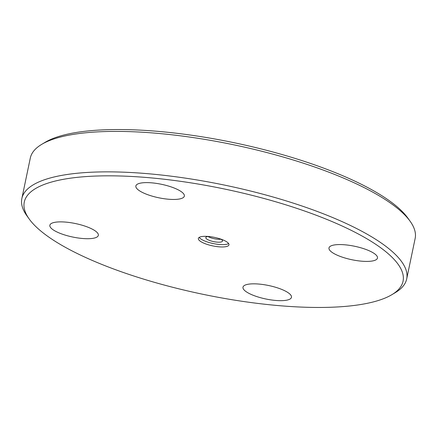 <?xml version="1.0" encoding="UTF-8"?>
<svg xmlns="http://www.w3.org/2000/svg" width="437" height="437" viewBox="0 0 437 437"><rect width="100%" height="100%" fill="white"/><g stroke="black" fill="none" stroke-linecap="round" stroke-linejoin="round"><path stroke-width="0.66" d="M220.936 239.214A8.511 2.365 11.8 0 1 217.752 239.23A8.511 2.365 11.8 0 1 207.979 236.504M281.63 305.867A193.482 53.735 11.8 0 1 29.181 218.97A193.482 53.735 11.8 0 1 224.651 189.046A193.482 53.735 11.8 0 1 391.798 294.724A193.482 53.735 11.8 0 1 281.63 305.867M391.798 294.724L395.256 292.664A196.579 54.592 -168.2 0 0 406.694 278.932A196.579 54.592 -168.2 0 0 225.437 185.293A196.579 54.592 -168.2 0 0 21.85 198.535A196.579 54.592 -168.2 0 0 26.837 215.698L29.181 218.97M21.85 198.535L30.306 158.068A196.579 54.592 11.8 0 1 41.744 144.336A196.579 54.592 11.8 0 1 233.888 144.833A196.579 54.592 11.8 0 1 410.163 221.302A196.579 54.592 11.8 0 1 415.15 238.465L406.694 278.932M219.155 246.834A15.634 4.343 11.8 0 1 198.36 238.449A15.634 4.343 11.8 0 1 214.551 237.395A15.634 4.343 11.8 0 1 228.966 244.84A15.634 4.343 11.8 0 1 219.155 246.834M361.934 261.211A24.767 6.877 11.8 0 1 328.99 247.926A24.767 6.877 11.8 0 1 354.642 246.26A24.767 6.877 11.8 0 1 377.475 258.054A24.767 6.877 11.8 0 1 361.934 261.211M168.808 199.256A24.767 6.877 11.8 0 1 135.863 185.971A24.767 6.877 11.8 0 1 161.515 184.305A24.767 6.877 11.8 0 1 184.348 196.098A24.767 6.877 11.8 0 1 168.808 199.256M82.795 238.515A24.767 6.877 11.8 0 1 49.856 225.23A24.767 6.877 11.8 0 1 75.503 223.564A24.767 6.877 11.8 0 1 98.336 235.363A24.767 6.877 11.8 0 1 82.795 238.515M275.922 300.47A24.767 6.877 11.8 0 1 242.983 287.185A24.767 6.877 11.8 0 1 268.629 285.519A24.767 6.877 11.8 0 1 291.468 297.313A24.767 6.877 11.8 0 1 275.922 300.47M410.163 221.302L407.819 218.03A193.482 53.735 -168.2 0 0 234.325 142.762A193.482 53.735 -168.2 0 0 45.202 142.276L41.744 144.336M220.625 239.034A8.511 2.365 11.8 0 1 222.488 241.055A8.511 2.365 11.8 0 1 217.14 242.142A8.511 2.365 11.8 0 1 205.816 237.575A8.511 2.365 11.8 0 1 208.334 236.466M228.627 243.551A15.634 4.343 11.8 0 1 219.642 244.502A15.634 4.343 11.8 0 1 199.19 237.406"/></g></svg>
